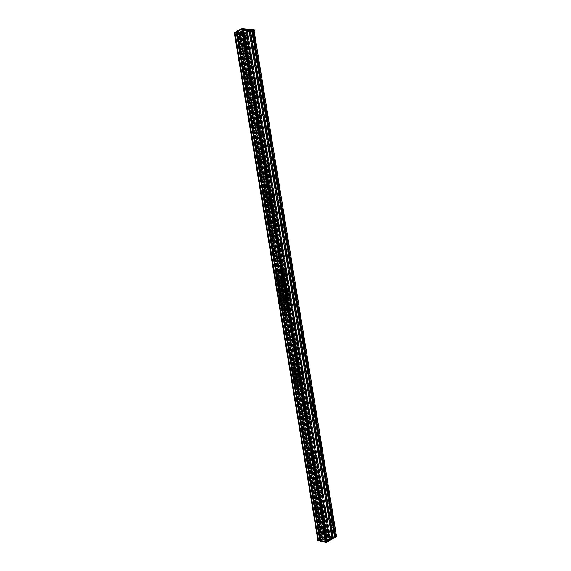 <?xml version="1.0" encoding="UTF-8"?>
<svg xmlns="http://www.w3.org/2000/svg" width="571" height="571" viewBox="0 0 571 571"><rect width="100%" height="100%" fill="white"/><g stroke="black" fill="none" stroke-linecap="round" stroke-linejoin="round"><path stroke-width="0.43" stroke-dasharray="2.85 2.14" d="M286.578 300.068L286.885 299.468L287.284 299.903L286.977 300.496L286.578 300.068L286.885 299.468L287.284 299.903L286.977 300.496L286.578 300.068M286.763 300.046L287.063 299.454L287.463 299.882L287.163 300.482L286.763 300.046M281.367 280.168L281.66 279.583L282.074 280.018L281.781 280.604L281.367 280.168L281.66 279.583L282.074 280.018L281.781 280.604L281.367 280.168M281.546 280.147L281.838 279.562L282.26 279.997L281.967 280.582L281.546 280.147M283.252 279.776L283.544 279.19L283.958 279.626L283.666 280.211L283.252 279.776L283.544 279.19L283.958 279.626L283.666 280.211L283.252 279.776M283.437 279.754L283.73 279.169L284.144 279.604L283.851 280.19L283.437 279.754M284.701 300.51L285.008 299.918L285.407 300.346L285.1 300.946L284.701 300.51L285.008 299.918L285.407 300.346L285.1 300.946L284.701 300.51M284.886 300.496L285.193 299.896L285.593 300.332L285.286 300.924L284.886 300.496M316.777 493.901L317.833 492.052L318.547 492.973L317.49 494.821L316.777 493.901M316.969 493.922L318.018 492.074L318.732 493.001L317.676 494.85L316.969 493.922M248.963 80.325L249.456 79.026L250.962 80.44L250.469 81.739L248.963 80.325M249.142 80.254L249.634 78.955L251.14 80.368L250.648 81.667L249.142 80.254M254.859 81.682L253.645 80.661L253.974 78.206M322.037 494.622L321.052 492.595L321.937 491.224M263.731 136.034L262.246 134.72L262.903 133.321L254.452 81.589L262.924 133.321L254.452 81.589M313.329 442.425L312.437 441.433L313.529 439.663M299.061 353.492L288.833 290.953L287.627 289.811L288.512 288.227M272.781 225.566L273.473 224.075L274.694 225.309L274.001 226.801L272.781 225.566L273.074 224.346L274.415 223.932L273.716 224.032L274.844 224.06L274.03 224.225L274.68 225.309L274.408 226.53L275.222 226.373L273.452 226.658L272.795 225.566M272.959 225.531L273.659 224.046L274.879 225.274L274.18 226.766L272.959 225.531M266.029 184.383L266.664 182.948L267.97 184.233L267.328 185.668L266.029 184.383M266.207 184.34L266.843 182.906L268.149 184.183L267.514 185.618L266.207 184.34M278.134 225.145L277.556 224.681L277.927 224.082M271.396 183.783L270.79 183.305L271.139 182.72M301.481 395.696L302.045 395.532L301.124 395.482L300.503 394.518L301.424 392.805L302.309 393.847L301.367 395.56L300.482 394.525L300.753 393.226L302.116 393.055L301.26 393.098M300.667 394.525L301.609 392.812L302.494 393.847L301.552 395.567L300.667 394.525M293.901 354.355L294.779 352.7L295.742 353.777L294.857 355.44L293.901 354.355M294.086 354.355L294.964 352.692L295.928 353.77L295.043 355.433L294.086 354.355M305.778 394.825L305.328 394.425L305.799 393.754M299.204 354.491L298.726 354.07L299.175 353.42M331.665 537.418L326.983 540.209L322.793 539.374L327.483 536.604L331.665 537.418L248.956 31.198L243.51 30.541L239.606 32.34L245.045 32.982L248.956 31.198M326.983 540.209L243.51 30.541M326.262 540.673L322.715 539.966L322.629 539.474L326.177 540.18L322.544 539.417L327.297 536.569L331.915 537.375M329.139 537.19L329.688 537.311L329.16 537.397L329.631 537.025L329.124 537.09L329.56 536.626L329.067 536.297L329.617 536.947L329.11 537.011L329.624 537.011L329.139 537.19L329.638 537.09L329.139 537.168L246.551 32.104L247.029 32.055L246.551 32.119L247.057 32.097L246.522 32.097L247.057 32.019L246.508 32.112L247.043 32.012L246.536 32.183L254.095 78.227L246.551 32.104L246.979 32.033L246.593 32.14M325.085 539.574L241.804 31.548L325.085 539.574M325.284 539.688L324.842 539.417L325.377 539.873L324.842 539.966L325.284 539.816L324.835 539.816L325.07 538.781L325.299 539.766L324.82 539.752L324.735 538.953L325.284 539.409L324.87 539.552L324.771 538.924L325.299 539.488L324.799 539.588L325.342 539.638L324.799 539.723L325.313 539.588L242.004 31.434L241.504 31.484L242.025 31.412L241.504 31.498L242.047 31.426L241.49 31.512L242.04 31.484L241.519 31.569L242.011 31.455L325.299 539.645L242.004 31.434L241.583 31.548L242.068 31.655L241.576 31.783L242.097 31.826L241.576 31.933L241.961 31.434M249.22 31.155L244.873 33.061L239.342 32.383L242.725 30.791L239.342 32.383L244.873 33.061L249.156 31.219M284.015 280.318L287.377 298.647L287.113 299.24L284.651 299.825L284.215 299.397L281.539 280.832L284.194 280.29L284.629 280.725L287.563 298.633L287.299 299.218L284.801 299.811L281.446 281.396L281.717 280.811L284.194 280.29M269.562 189.315L270.162 189.957L274.972 219.35L274.63 220.092L271.189 220.527L270.59 219.906L265.743 190.343L266.115 189.608L269.748 189.272L270.34 189.915L275.151 219.314L274.808 220.056L271.368 220.492L270.775 219.871L265.922 190.3L266.243 189.572L269.748 189.272M297.284 358.567L297.848 359.088L302.544 387.759L302.202 388.587L298.826 389.8L293.651 360.444L294.001 359.623L297.284 358.567L298.033 359.088L302.73 387.759L302.387 388.594L299.133 389.779L298.562 389.279L293.837 360.444L294.186 359.623L297.47 358.567M322.793 539.374L239.606 32.34M327.483 536.604L245.045 32.982M329.124 537.811L329.938 537.454L329.124 537.811M329.21 537.218L329.653 537.183L329.217 537.19M324.806 540.38L325.62 540.016L324.806 540.38M239.328 31.79L322.544 539.417L327.297 536.569L331.83 537.318L249.063 30.691L244.788 32.54L239.256 31.855L242.639 30.263M322.715 539.966L327.376 537.054L331.915 537.811M242.083 30.984L241.162 31.07L242.083 30.984M241.933 31.241L241.447 31.255L241.933 31.241M247.093 31.591L246.18 31.669L247.093 31.591M246.943 31.833L246.465 31.855L246.943 31.833M269.748 191.756L274.016 217.808L273.495 217.872L269.219 191.799L273.495 217.872L274.016 217.808L269.748 191.756L269.219 191.799L269.748 191.756M267.178 191.984L268.391 191.877L272.667 217.972L271.468 218.122L267.178 191.984L271.468 218.122L272.667 217.972L268.391 191.877L267.178 191.984M269.591 189.85L274.473 219.671L275.101 219.55L275.408 221.412L277.87 220.927L272.36 187.231L269.905 187.823L270.211 189.7L265.351 190.214L270.269 220.206L274.473 219.671M270.633 218.229L266.343 192.056L265.815 192.106L266.343 192.056L270.64 218.229L270.112 218.293L265.815 192.106L270.112 218.293L270.64 218.229M270.269 220.206L270.904 220.078L271.211 221.955L277.87 220.927M271.211 221.955L275.408 221.412M273.673 221.469L268.12 187.581L272.36 187.231M268.12 187.581L265.665 188.18L269.905 187.823M265.665 188.18L265.979 190.064L270.211 189.7M265.979 190.064L265.351 190.214M270.904 220.078L275.101 219.55M284.865 281.232L284.472 281.317L284.865 281.232M284.172 281.317L283.701 281.417L284.172 281.317M282.509 281.731L282.11 281.817L282.509 281.731M281.817 281.81L281.346 281.91L281.817 281.81M285.293 298.69L284.893 298.783L285.293 298.69M284.594 298.754L284.122 298.869L284.594 298.754L284.394 299.197L284.094 298.876L284.322 298.426L284.622 298.747M287.634 298.141L287.242 298.233L287.634 298.141M286.935 298.205L286.471 298.312L286.935 298.205M280.589 282.038C281.253 278.462 282.452 278.213 284.187 281.275L286.949 298.148C286.307 301.738 285.115 302.016 283.373 298.99L280.561 282.067L283.344 299.033C283.673 300.546 284.387 301.381 285.486 301.524C286.92 301.295 287.57 300.146 287.42 298.069L284.658 281.196C284.23 279.405 283.366 278.569 282.074 278.698C280.889 279.169 280.39 280.29 280.561 282.067L280.689 282.053C280.518 280.261 281.032 279.133 282.217 278.662C283.516 278.534 284.387 279.376 284.815 281.175L287.577 298.055C287.727 300.139 287.077 301.302 285.628 301.531C284.529 301.388 283.808 300.546 283.473 299.018L280.689 282.053C280.525 280.14 281.096 278.998 282.395 278.627C283.623 278.634 284.429 279.49 284.815 281.175L287.577 298.055C287.741 300.011 287.156 301.167 285.814 301.524C284.629 301.495 283.851 300.66 283.473 299.018L280.875 282.031C280.711 280.118 281.282 278.976 282.574 278.605C283.801 278.612 284.615 279.462 285 281.153L287.763 298.033C287.927 299.996 287.334 301.153 285.992 301.509C284.808 301.474 284.03 300.639 283.659 298.997L280.875 282.031M281.246 281.903L284.03 298.84C285.136 300.767 285.893 300.589 286.307 298.305L283.537 281.417C282.431 279.462 281.667 279.626 281.246 281.903L282.352 280.968L282.923 281.553L285.7 298.455L285.272 299.247L284.758 298.676L281.981 281.746L282.352 280.968L282.923 281.553L285.7 298.455L285.272 299.247L284.758 298.676L281.981 281.746L282.531 280.939L283.116 281.524L285.893 298.433L285.45 299.247L284.936 298.662L282.16 281.731L282.531 280.939L283.116 281.524L285.893 298.433L285.45 299.247L284.936 298.662L281.981 281.746M284.708 298.726L281.931 281.788L282.574 280.418L283.587 281.439L286.356 298.34L285.607 299.739L284.708 298.726L281.931 281.788L282.574 280.418L283.587 281.439L286.356 298.34L285.607 299.739L284.586 298.74L281.81 281.803L282.452 280.44L283.459 281.453L286.228 298.355L285.486 299.746L284.586 298.74L281.81 281.803L282.452 280.44L283.459 281.453L286.228 298.355L285.486 299.746L284.708 298.726M284.686 279.54L283.801 279.383L283.887 279.911L284.686 279.54M283.951 279.476L284.644 279.383L283.666 279.419L283.751 279.933L284.586 279.833L283.951 279.476L284.644 279.383M284.337 279.64L284.601 279.126L284.958 279.512L284.708 280.026L284.337 279.64M283.08 279.79L283.373 279.226L283.494 280.211L283.359 279.212L283.78 279.647L283.487 280.233L283.073 279.797M284.394 279.626L284.594 279.205L284.9 279.519L284.686 279.947L284.394 279.626M283.202 279.769L283.651 279.676L283.202 279.769M284.251 279.74L284.615 279.719M285.507 300.432L284.772 300.767L284.686 300.239L285.507 300.432M285.043 300.624L285.693 300.61L284.922 300.724L284.836 300.21L285.607 300.139L284.993 300.467L285.628 300.567M286.406 300.26L286.15 300.781L285.785 300.403L286.064 299.875L286.406 300.26M285.214 300.367L284.929 300.938L284.529 300.524L284.836 299.953L285.214 300.367M286.349 300.267L286.128 300.703L285.843 300.389L286.057 299.961L286.349 300.267M285.093 300.396L284.651 300.503L285.093 300.396M284.843 300.353L285.5 300.267M281.56 280.304L282.181 279.79L281.346 279.897L281.439 280.425L282.274 280.318L281.653 280.125L282.274 279.776L281.496 279.869L281.582 280.39L282.288 280.211M282.445 280.033L282.823 280.418L283.073 279.904L282.709 279.519L282.445 280.033M281.196 280.19L281.61 280.611L281.881 280.047L281.489 279.619L281.196 280.19L281.474 279.604L281.896 280.04L281.603 280.632L281.182 280.19M282.502 280.026L282.795 280.34L283.016 279.918L282.709 279.597L282.502 280.026M281.31 280.161L281.76 280.068L281.31 280.161M281.653 279.954L282.16 279.904M287.962 299.682L287.998 300.11L287.213 300.182L287.127 299.654L287.912 299.589L287.27 299.761L287.962 300.075L287.07 300.21L286.985 299.696L287.941 300.018M288.276 299.811L287.934 299.432L287.663 299.961L288.02 300.332L288.276 299.811M287.085 299.918L286.706 299.504L286.406 300.082L286.799 300.496L287.085 299.918M287.327 300.082L287.52 299.718M288.227 299.825L287.927 299.518L287.72 299.946L287.998 300.253L288.227 299.825M286.97 299.946L286.528 300.053L286.97 299.946M286.399 300.082L286.699 299.49L287.099 299.918L286.792 300.51L286.399 300.082M284.522 300.532L284.822 299.932L285.222 300.36L284.922 300.96L284.522 300.532M281.496 281.896L281.717 281.46L282.031 281.788L281.81 282.224L281.496 281.896M281.31 281.917L281.532 281.482L281.846 281.81L281.624 282.245L281.31 281.917M283.858 281.396L284.072 280.961L284.387 281.289L284.165 281.724L283.858 281.396M283.673 281.417L283.894 280.982L284.201 281.31L283.98 281.746L283.673 281.417M286.628 298.305L286.849 297.855L287.149 298.176L286.928 298.626L286.628 298.305M286.442 298.319L286.663 297.876L286.97 298.198L286.742 298.64L286.442 298.319M284.279 298.854L284.508 298.405L284.808 298.733L284.579 299.175L284.279 298.854M286.235 298.369L285.628 299.561L284.829 298.697L282.053 281.76L282.638 280.589L283.466 281.46L286.421 298.348L283.651 281.439L282.823 280.568L282.238 281.739L285.015 298.683L285.814 299.539L286.421 298.348M301.295 392.684C302.623 393.605 302.644 394.604 301.352 395.682C300.018 394.754 300.003 393.762 301.295 392.684M301.959 395.503L301.088 395.26L300.789 393.448L301.688 393.369M302.459 395.346L301.802 395.689M302.295 393.084C301.459 393.997 301.517 394.761 302.452 395.375L302.659 395.339C303.486 394.418 303.437 393.655 302.494 393.048L302.295 393.084M301.145 392.67L301.424 392.62C302.687 393.44 302.758 394.468 301.645 395.703L301.36 395.746C300.103 394.925 300.032 393.897 301.145 392.67C300.018 393.897 300.089 394.925 301.352 395.746L301.631 395.703C302.751 394.461 302.673 393.44 301.409 392.62L301.138 392.67M301.795 392.684L302.502 392.905L301.666 392.891L302.287 393.847L302.038 395.139L302.866 395.161L302.059 395.025L301.816 395.496L302.487 395.296M301.274 393.041L301.938 392.927L301.224 392.877M302.038 395.139L301.666 392.891M301.795 395.624L301.409 395.624M302.002 394.918L302.766 395.039M302.502 392.905L301.702 393.105M249.877 78.934C251.326 80.404 251.333 81.382 249.912 81.881C248.464 80.411 248.456 79.433 249.877 78.934M249.805 79.155L251.069 78.919L250.269 79.233L250.947 80.44L250.655 81.589L251.454 81.275L249.655 81.532L248.985 80.325L249.27 79.176L250.177 79.019L249.498 79.283L249.655 78.869M250.455 81.225L249.62 81.303L249.313 79.405L250.177 79.019M250.805 78.798L250.569 78.834C249.884 79.747 250.091 80.518 251.19 81.153L251.426 81.125C252.111 80.211 251.904 79.44 250.805 78.798M249.705 78.791C251.183 79.654 251.461 80.697 250.541 81.924L250.226 81.967C248.749 81.111 248.464 80.068 249.384 78.841L249.377 78.848C248.478 79.876 248.678 80.904 249.97 81.924L250.526 81.924C251.426 80.904 251.233 79.876 249.934 78.848L249.691 78.798M250.041 78.827L250.976 78.855L250.105 78.727L250.291 79.084M250.027 78.755L250.455 78.855M250.369 81.824L250.012 81.696M250.098 81.667L250.548 81.289L250.905 81.432L250.448 81.796M250.655 81.589L250.269 79.233M250.355 81.76L249.941 81.646M249.934 81.567L250.298 81.781M250.284 81.71L249.877 81.589M250.619 81.36L251.347 81.118M251.069 78.919L250.312 79.462M249.977 79.169L250.334 79.333M317.562 491.924C318.854 492.673 318.875 493.679 317.619 494.929C316.327 494.172 316.305 493.173 317.562 491.924M317.533 492.388L318.768 492.216L317.926 492.095L318.532 492.98L318.29 494.315L319.132 494.436L318.318 494.222L318.076 494.729L318.789 494.8L317.405 494.779L316.798 493.886L317.041 492.559L317.976 492.787L317.262 492.68L317.726 492.209M318.247 494.9L317.369 494.557L317.076 492.773L317.976 492.787M318.575 492.48C317.804 493.394 317.811 494.151 318.611 494.764L318.939 494.7C319.71 493.794 319.696 493.03 318.896 492.423L318.575 492.48M317.419 491.938L317.854 491.859C318.932 492.68 318.946 493.701 317.911 494.929L317.469 495.014C316.391 494.186 316.377 493.158 317.419 491.938C316.363 493.158 316.384 494.186 317.455 495.014L317.897 494.929C318.932 493.701 318.918 492.68 317.847 491.859L317.405 491.938M317.747 491.981L318.682 492.195L317.647 492.095M317.84 492.159L317.947 492.58L317.562 492.423M318.29 494.315L317.647 492.359M317.847 495.021L318.532 494.914L317.576 494.607M318.718 494.586L318.454 494.914L318.354 494.465M318.44 494.85L318.076 494.729M318.825 494.672L318.154 494.971M318.061 494.893L317.683 494.929M317.49 494.821L317.997 494.886M317.99 494.814L317.619 494.85M318.254 494.093L319.032 494.329M318.768 492.216L317.961 492.309M294.729 352.578C296.071 353.563 296.085 354.562 294.772 355.562C293.43 354.577 293.415 353.577 294.729 352.578M295.6 355.447L294.508 355.126L294.208 353.299L295.542 352.892L294.8 352.692L295.835 352.735L295.1 352.792L295.728 353.784L295.471 355.055L296.292 355.034L294.722 355.169L295.243 355.383M295.707 352.907C294.857 353.827 294.929 354.591 295.928 355.198L296.078 355.176C296.934 354.248 296.856 353.485 295.864 352.878L295.707 352.907M294.572 352.543L294.779 352.507C296.121 353.321 296.221 354.348 295.071 355.59L294.864 355.626C293.523 354.805 293.423 353.777 294.572 352.543C293.415 353.763 293.508 354.798 294.836 355.626L295.057 355.59C296.199 354.37 296.113 353.342 294.786 352.507L294.557 352.543M294.893 352.557L295.835 352.735L294.8 352.692M294.971 352.6L295.1 353.185M295.036 353.278L294.679 352.799M295 353.056L294.172 353.078L293.915 354.355L294.508 355.126M295.885 355.233L295.528 355.169M294.986 355.555L295.749 355.169M295.371 355.326L294.543 355.348M295.471 355.055L295.1 352.792M295.214 355.497L294.829 355.49M295.143 355.433L294.764 355.412M295.435 354.834L296.192 354.912M295.921 352.771L295.136 353.014M273.58 224.075L273.666 223.982C275.036 225.181 275.051 226.166 273.687 226.937C272.296 225.723 272.281 224.731 273.652 223.968L273.595 224.282M274.266 226.501L273.416 226.43L273.109 224.574L273.987 224.332M274.608 224.082L274.572 224.089C273.695 225.024 273.83 225.788 274.986 226.394L275.015 226.387C275.893 225.452 275.757 224.689 274.608 224.082M273.488 223.882C275.036 224.696 275.222 225.731 274.037 226.987L273.994 226.994C272.446 226.187 272.26 225.152 273.438 223.889L273.488 223.882M273.809 223.875L274.751 224.018L273.659 224.046M274.144 223.939L273.716 224.032M273.887 226.837L274.351 226.551L274.223 226.894M274.408 226.53L274.03 224.225M274.13 226.844L273.73 226.787M274.059 226.787L273.666 226.723M274.373 226.302L275.115 226.23M274.844 224.06L274.066 224.446M266.907 182.841C268.313 184.126 268.327 185.111 266.95 185.811C265.536 184.519 265.529 183.534 266.907 182.841M267.057 185.689L267.599 185.361L266.664 185.282L266.357 183.412L267.699 182.948L266.971 182.891L268.099 182.906L267.292 183.105L267.949 184.233L267.671 185.432L268.484 185.232L267.728 185.504M267.478 185.083L267.949 185.461L266.878 185.318L267.571 185.147M267.856 182.884L267.763 182.898C266.942 183.826 267.1 184.597 268.234 185.211L268.327 185.197C269.148 184.269 268.991 183.498 267.856 182.884M266.743 182.741C268.277 183.569 268.484 184.604 267.378 185.853L267.257 185.875C265.722 185.054 265.508 184.012 266.614 182.763L266.607 182.763C265.529 183.812 265.665 184.84 267.007 185.86L267.364 185.853C268.441 184.818 268.306 183.783 266.964 182.763L266.728 182.749M267.128 182.684L268.013 182.856L266.971 182.891M267.778 185.639L268.313 185.397C269.298 184.083 269.112 183.191 267.77 182.713L268.941 183.99L268.313 185.397L267.035 184.14L267.235 183.127M267.171 183.212L266.821 182.813M267.128 182.984L266.322 183.184L266.043 184.383L266.664 185.282M267.706 182.756L267.314 182.984M267.371 182.97L266.85 183.127M267.135 182.749L266.728 182.991M267.514 185.311L266.707 185.504M267.685 185.254L268.327 185.197M267.671 185.432L267.292 183.105M267.392 185.703L266.985 185.632M267.321 185.646L266.921 185.568M267.949 185.461L267.485 185.753M267.635 185.204L268.377 185.083M268.099 182.906L267.328 183.334M329.124 536.383L329.538 536.926L329.103 536.947L329.517 536.811L329.124 536.383M329.082 536.376L329.517 536.604L329.053 536.397M329.531 536.455L329.039 536.547L329.538 536.469M329.082 536.554L329.453 536.469L329.074 536.519M329.16 536.826L329.574 536.704L329.16 536.826M329.117 536.797L329.588 536.79L329.11 536.754M329.146 536.954L328.725 536.94L246.058 32.04L328.96 536.954L328.232 537.197L332.372 537.682L333.157 537.468L332.657 537.547L333.143 537.39L332.643 537.468L332.979 536.761L332.586 537.133L332.964 536.833L332.736 537.532L333.164 537.532L332.736 537.668L333.178 537.611L332.643 537.682L333.25 537.846L332.786 538.003L333.15 537.782L332.629 537.39L333.129 537.297L332.7 537.29L333.428 537.475L335.798 536.026L334.413 536.033L252.011 30.991L252.939 30.805L255.68 47.629M329.438 537.318L329.353 537.711L329.403 537.318M329.11 537.475L329.917 537.468L329.11 537.475M329.117 537.539L329.924 537.532L329.117 537.539M329.417 537.24L322.351 494.236M329.617 537.668L322.244 492.83M325.106 538.81L324.692 538.953L325.106 538.81M325.135 538.974L324.721 539.11L325.135 538.974M325.149 539.053L324.735 539.188L325.149 539.053M324.778 539.195L325.156 539.117L324.771 539.152M324.792 539.274L325.263 539.267L324.785 539.238M324.842 539.595L325.213 539.509L324.835 539.559M324.906 539.788L325.327 539.666L324.906 539.788M325.292 539.888L324.849 539.895L325.292 539.888M324.792 540.038L325.598 540.03L324.792 540.038M324.799 540.102L325.613 540.095L324.799 540.102M241.847 31.334L325.384 540.187M325.12 539.88L241.826 31.319L325.163 539.845M247.107 32.947L246.736 32.997L247.107 32.947M246.793 32.997L247.179 32.868L246.793 32.997M247.079 32.775L246.701 32.783L247.079 32.775M247.065 32.69L246.608 32.476L247.065 32.69M246.651 32.633L247.1 32.483L246.679 32.654M247.029 32.433L246.572 32.29L247.057 32.383M247.015 32.347L246.551 32.269L247.022 32.29M247 32.262L246.551 32.254L247 32.262M246.958 32.005L246.529 31.876L246.986 31.955M246.943 31.919L246.565 31.926L246.95 31.862M246.886 31.798L246.494 31.926L246.886 31.798M246.472 31.762L247.186 31.533L246.472 31.762M246.458 31.698L247.172 31.462L246.458 31.698M242.097 32.354L241.661 32.297L242.097 32.354M241.776 32.404L242.154 32.176L241.776 32.404M242.083 32.269L241.704 32.276L242.083 32.269M242.068 32.183L241.626 31.969L242.14 32.09M242.054 32.097L241.676 32.104L242.061 32.04M242.04 32.012L241.59 31.997L242.04 32.012M242.011 31.84L241.633 31.848L242.011 31.84M241.997 31.755L241.619 31.755L241.997 31.755M241.983 31.669L241.604 31.669L241.99 31.612M241.968 31.583L241.59 31.583L241.968 31.583M241.94 31.405L241.562 31.412L241.94 31.405M241.526 31.348L241.983 31.277L241.554 31.376M241.868 30.855L241.833 31.277L241.754 30.855M241.868 31.198L241.476 31.326L241.868 31.198M241.454 31.162L242.175 30.934L241.454 31.162M241.447 31.098L242.161 30.863L241.447 31.098M297.434 360.801L301.595 386.21L301.103 386.389L296.934 360.965L301.103 386.389L301.595 386.21L297.434 360.801L296.934 360.965L297.434 360.801M294.993 361.593L296.142 361.222L300.317 386.674L299.175 387.088L294.993 361.593L299.175 387.088L300.317 386.674L296.142 361.222L294.993 361.593M297.277 358.909L302.038 387.995L302.68 388.009L302.98 389.829L305.499 389.879L300.125 357.011L297.619 357.068L297.912 358.895L293.244 360.208L298.041 389.458L302.038 387.995M293.694 362.014L294.193 361.85L298.383 387.374L297.884 387.552L293.694 362.014L297.884 387.552L298.383 387.374L294.193 361.85L293.694 362.014M298.041 389.458L298.69 389.465L298.99 391.299L301.509 391.349L305.499 389.879M298.99 391.299L302.98 389.829M301.509 391.349L296.092 358.303L300.125 357.011M296.092 358.303L293.587 358.36L297.619 357.068M293.587 358.36L293.887 360.194L297.912 358.895M293.887 360.194L293.244 360.208M298.69 389.465L302.68 388.009M321.18 539.809L320.338 540.016L321.18 539.809M237.193 32.433L277.335 276.799L236.915 32.447L277.063 276.735L236.915 32.447L237.764 32.369L237.179 32.461L237.736 32.426L237.3 32.576L320.517 539.359L320.981 539.352L320.481 539.438L320.966 539.26L320.445 538.967L320.931 539.017L320.374 538.788L320.873 538.703L320.402 538.96L320.902 538.86L321.08 539.731L319.674 539.195L318.49 539.916L320.388 539.952M333.343 537.925L332.508 538.132L333.343 537.925M336.776 536.412L326.99 537.432L326.298 536.99L327.247 536.033L326.476 535.998L317.926 540.58M254.223 29.892L253.246 30.334L253.331 30.863L254.052 30.527L336.233 535.998L254.052 30.527L253.331 30.863L335.655 535.719L336.433 535.876L326.912 536.947L326.219 536.504L327.169 535.555L326.398 535.512L317.84 540.087M319.789 540.573L319.917 541.023M236.187 31.783L319.853 540.666M236.979 31.84L237.914 31.848L236.979 31.84M237.208 32.119L237.722 32.09L237.208 32.119M249.591 29.692L250.519 29.699L249.591 29.692M249.82 29.97L250.326 29.949L249.82 29.97M249.862 30.242L250.369 30.22L249.862 30.242M252.311 31.034L334.499 535.998L252.039 31.02L253.331 30.863L244.317 32.49L243.753 33.011L244.966 33.425L244.217 33.675L234.31 32.79M253.246 30.334L244.231 31.969L243.667 32.49L244.88 32.904L244.131 33.154L234.338 32.319M326.933 488.012L331.901 519.953L331.301 520.288L331.308 521.366L334.385 536.162L333.264 536.176L250.826 31.191L246.115 32.005L252.246 31.02L334.627 535.948L252.268 30.97L334.656 535.969M326.983 487.591L326.591 487.384L326.698 488.219M316.227 421.712L315.677 422.055L316.206 422.19M305.364 355.191L304.821 355.547L305.371 355.697M300.446 322.115L311.216 388.159L310.417 388.266L305.135 355.897L305.621 355.883L310.902 388.273M294.379 288.012L293.865 288.369L294.436 288.533M294.258 288.74L294.665 288.698L299.996 321.409L294.657 288.69M283.394 220.691L288.476 253.945L289.511 253.774M283.587 220.841L288.626 253.924M283.295 220.17L282.795 220.52L283.088 220.92M272.239 152.164L271.91 152.414L277.356 185.775L266.272 117.854L277.356 185.775M272.41 152.3L277.849 185.661L272.41 152.279M267.121 117.862L266.3 118.019L271.91 152.414M260.961 82.923L260.619 83.209L266.122 116.912L254.909 48.214L266.122 116.912M261.118 83.066L266.614 116.769L261.111 83.038M255.822 48.299L254.951 48.471L260.619 83.209M332.765 519.838L331.901 519.953L326.726 488.219M322.051 454.323L320.602 454.716L320.931 455.701M300.253 321.337L298.883 321.609L299.325 322.615M289.097 253.852L289.518 253.774M278.569 290.86L278.284 291.495L277.877 291.024L278.156 290.389L278.569 290.86M278.341 290.889L278.056 291.524L277.649 291.053L277.927 290.418L278.341 290.889M285.835 309.239L285.186 309.71L285.414 308.783L285.835 309.239M285.514 309.268L285.136 309.917L284.686 309.468L285.05 308.818L285.514 309.268M276.35 277.356L276.071 277.977L275.657 277.499L275.929 276.878L276.35 277.356M276.121 277.385L275.843 278.006L275.429 277.527L275.7 276.906L276.121 277.385M279.505 270.633L278.848 271.068L279.048 270.162L279.505 270.633M279.183 270.675L278.834 271.311L278.341 270.84L278.691 270.211L279.183 270.675M280.789 304.343L280.489 304.985L280.097 304.521L280.382 303.879L280.789 304.343M280.561 304.364L280.261 305.007L279.869 304.543L280.154 303.9L280.561 304.364M277.299 276.699L276.985 277.335L277.477 277.799L279.519 290.246L279.212 290.882L279.704 291.338L281.739 303.758L281.432 304.4L281.924 304.857L320.245 539.688L320.952 539.745L320.459 539.281L320.952 539.181L320.452 539.26L320.959 539.195L320.509 539.324M281.681 304.857L320.245 539.681L281.681 304.857M281.703 304.85L320.509 539.595M281.774 303.836L279.697 291.203L281.774 303.836L282.252 304.215L281.917 304.707M281.796 304.372L282.224 304.835L282.559 304.186L282.124 303.722L281.796 304.372M279.269 290.268L277.477 277.67L279.554 290.332L280.04 290.703L279.697 291.203M279.576 290.846L280.018 291.31L280.34 290.675L279.897 290.204L279.576 290.846M277.335 276.799L277.813 277.171L277.477 277.67M277.349 277.292L277.799 277.763L278.12 277.135L277.663 276.657L277.349 277.292M286.271 309.332L286.742 309.789L287.077 309.139L286.649 308.683L286.271 309.332M287.441 309.111L287.113 309.753L286.685 309.296L287.02 308.654L287.484 309.346L287.327 308.932L287.163 309.646L286.813 309.275L287.085 308.747L287.413 309.118M279.926 270.625L280.432 271.097L280.739 270.468L280.282 269.997L279.926 270.625M281.103 270.426L280.789 271.047L280.34 270.575L280.647 269.947L281.103 270.426M328.703 536.976L246.344 31.897L245.551 31.94L249.513 30.391L332.372 537.682M333.428 537.475L250.619 30.242L249.855 30.406L250.355 30.363L249.855 30.534L250.376 30.47L249.884 30.706L250.405 30.641L249.898 30.791L250.412 30.727L249.92 30.834L250.369 31.162L249.798 30.192L250.291 30.07L249.513 30.391M234.702 32.354L234.788 32.882L237.629 33.318L244.966 33.425L243.496 33.525L325.798 535.955L324.456 536.683L328.653 536.883M277.849 282.252L278.341 281.196L279.148 281.981L281.91 298.797L281.403 299.875L280.618 299.097L277.849 282.252L278.719 281.146L279.476 281.946L282.238 298.761L281.681 299.846L280.946 299.068L278.177 282.217M234.381 32.319L318.161 539.909L325.798 535.955M245.68 31.562L245.766 32.083L241.961 33.389L243.496 33.525M237.158 32.319L235.109 32.783L237.286 32.597L320.374 539.424M327.069 487.413L321.866 455.508L327.083 487.448M316.327 421.541L311.074 389.322L316.334 421.569M305.478 355.012L300.168 322.472L305.478 355.012M294.515 287.82L289.154 254.959L294.515 287.82M278.034 186.753L283.444 219.956L278.027 186.76M272.26 151.408L266.793 117.876L272.267 151.401L271.775 151.551M255.444 48.271L260.968 82.167L255.444 48.292M277.021 185.803L276.899 186.924L278.27 186.731M326.705 487.341L321.509 455.458L326.705 487.341M277.684 186.845L283.095 220.035M277.649 186.853L283.066 220.028L283.444 219.956M335.141 536.847L332.558 521.052L335.127 536.819M332.386 520.01L327.212 488.262L332.393 520.038M321.694 454.459L316.47 422.397L321.701 454.48M310.902 388.251L305.613 355.876M332.194 520.966L334.734 536.74M310.538 388.237L305.264 355.876L310.538 388.237M305.114 355.897L310.417 388.266L309.796 388.494L309.875 389.572L320.873 455.073L310.167 389.479M237.115 32.576L237.743 32.447L237.25 32.554L237.757 32.533L237.236 32.611L237.75 32.511L237.379 33.089L237.8 32.79L237.315 33.111L237.85 33.246L237.372 33.325L237.208 32.44L237.729 32.361L237.343 32.49L320.616 539.474M279.554 290.332L280.197 291.203L279.883 290.211L278.926 290.318L279.048 291.41L278.926 290.318M279.447 291.36L281.532 303.779M276.692 276.785L276.835 277.877L276.692 276.785L277.649 276.664L277.756 277.763L277.684 276.664L277.085 276.735L236.958 32.454M320.245 539.688L281.924 304.857M279.704 291.338L281.739 303.758M277.477 277.799L279.519 290.246M242.083 33.047L239.734 33.268L242.083 33.047L324.692 537.061L322.487 537.639L323.95 537.725L324.692 537.061M236.244 32.997L319.432 539.238M320.538 539.524L320.916 539.438L320.531 539.481L237.343 32.49M318.24 540.402L317.883 540.066L317.968 540.559M317.883 540.066L234.424 32.847M320.167 540.53L236.594 31.862L238.478 31.455L237.879 31.241L242.425 29.135L326.419 541.815L321.544 540.837L322.015 540.352L320.167 540.53L321.908 539.217L321.23 539.331L237.993 32.419L238.707 32.304L236.615 31.876L320.181 540.501M236.801 32.069L320.281 540.202L236.801 32.069M237.993 32.419L236.701 33.018L319.853 539.06L321.23 539.331M319.853 539.06L321.987 537.782L323.422 538.303L325.563 537.24L326.905 537.382L326.562 537.811L327.319 537.432L331.944 537.946M319.846 539.038L236.715 33.025L239.192 33.311L240.527 32.711L323.407 538.046M240.527 32.711L244.181 32.183L326.905 537.382M248.513 30.52L243.724 31.976L244.181 32.183M252.496 30.199L255.258 47.172L252.496 30.227M253.824 30.491L336.233 535.998M335.734 536.212L335.655 535.719L335.612 536.212M334.67 535.869L335.534 535.726L253.124 30.37M250.619 30.242L252.939 30.805M315.934 421.519L310.681 389.315L315.963 421.491L316.491 421.519M252.161 30.427L254.937 47.364M254.295 47.3L254.295 48.399L254.951 48.471M265.701 116.905L265.651 118.011L266.3 118.019M283.116 220.92L277.52 186.796L288.476 253.959L287.855 254.059L288.027 255.144L288.441 255.073M333.086 537.554L250.262 30.284L333.129 537.568M333.143 537.646L250.334 30.213L249.812 30.277L250.319 30.127L249.884 30.299L250.276 30.277L333.1 537.561M328.446 537.418L246.058 32.04M268.698 205.125L268.084 204.661L267.785 205.617L268.399 206.081L268.698 205.125M268.841 205.089L268.227 204.632L267.935 205.589L268.641 206.024L268.134 204.654L268.541 206.06L268.841 205.089M268.349 204.611L268.763 206.017L268.349 204.611M269.055 206.502C269.798 205.296 269.555 204.475 268.32 204.018L268.156 204.083C267.406 205.282 267.649 206.11 268.877 206.566L269.055 206.502M268.841 206.545C269.583 205.346 269.341 204.518 268.106 204.068L267.935 204.132C267.192 205.332 267.435 206.16 268.663 206.609L268.841 206.545M267.307 205.931L268.755 207.037L269.469 204.746L268.013 203.647L267.307 205.931M267.157 205.967L268.613 207.066L269.326 204.782L267.87 203.676L267.157 205.967M269.683 203.504L269.598 203.519C268.498 204.725 268.691 205.717 270.176 206.502L270.247 206.488C271.353 205.289 271.168 204.29 269.683 203.504M269.262 203.597L269.177 203.611C268.077 204.818 268.27 205.81 269.755 206.595L269.826 206.581C270.932 205.382 270.74 204.382 269.262 203.597M269.077 204.439L269.312 205.888L269.077 204.439M268.484 204.568L268.763 206.017L268.484 204.568M265.094 189.779L269.569 189.394L263.845 190.157L268.884 220.856L270.09 220.62L265.044 189.865L270.211 220.599L274.651 220.035L273.445 220.278L268.441 189.758L269.648 189.472L274.651 220.035L269.648 189.465L265.094 189.779M273.395 220.37L268.884 220.863L263.845 190.164L268.32 189.779L273.395 220.37M267.77 205.738L266.957 205.389L267.77 205.738M266.957 205.332L267.521 204.903L267.927 205.76L267.364 206.195L266.957 205.332M267.435 206.074L267.563 204.996L267.435 206.074M268.042 205.738L267.406 204.846L267.071 205.31L267.492 206.167L268.042 205.738L267.428 204.839L267.085 205.303L267.478 206.174L268.063 205.731M267.571 206.045L267.699 204.968L267.571 206.045M268.177 205.71L267.542 204.818L267.207 205.282L267.613 206.145L268.177 205.71L267.563 204.811L267.221 205.275L267.628 206.138L268.199 205.703M267.699 206.017L267.835 204.939L267.699 206.017M268.313 205.674L267.678 204.789L267.342 205.246L267.749 206.117L268.313 205.674M267.927 204.811L267.356 205.246L267.992 206.138L268.334 205.674L267.927 204.811M267.835 205.988L267.97 204.91L267.835 205.988M268.449 205.646L267.813 204.753L267.478 205.217L267.899 206.081L268.449 205.646M267.885 206.081L268.47 205.646L267.835 204.753L267.492 205.217L267.885 206.081M267.97 205.953L268.106 204.875L267.97 205.953M268.584 205.617L267.949 204.725L267.613 205.189L268.02 206.052L268.584 205.617M268.199 204.746L267.628 205.182L268.263 206.074L268.606 205.61L268.199 204.746M268.106 205.924L268.242 204.846L268.106 205.924M268.72 205.589L268.084 204.696L267.749 205.16L268.17 206.024L268.72 205.589L268.106 204.689L267.763 205.153L268.156 206.024L268.741 205.581M268.242 205.895L268.377 204.818L268.242 205.895M268.855 205.56L268.22 204.668L267.885 205.132L268.291 205.995L268.855 205.56L268.242 204.661L267.899 205.125L268.306 205.988L268.877 205.553M268.377 205.867L268.513 204.789L268.377 205.867M268.991 205.531L268.356 204.639L268.02 205.103L268.427 205.967L268.991 205.531M268.606 204.661L268.035 205.096L268.67 205.988L269.012 205.524L268.606 204.661M268.513 205.838L268.648 204.761L268.513 205.838M269.127 205.496L268.491 204.604L268.156 205.068L268.577 205.931L269.127 205.496M268.563 205.938L269.148 205.496L268.513 204.604L268.17 205.068L268.563 205.938M268.648 205.81L268.784 204.732L268.648 205.81M269.262 205.467L268.627 204.575L268.291 205.039L268.698 205.91L269.262 205.467M269.683 205.489L269.098 204.982L270.04 205.41L269.433 205.139L269.826 204.568L270.04 205.41M270.533 205.481L269.319 203.783L268.763 205.467L269.883 206.367L270.533 205.481M270.697 205.446L269.483 203.747L268.834 204.625L270.047 206.331L270.697 205.446M269.348 205.589L269.712 205.51M269.069 205.217L269.433 205.139M269.127 204.746L269.491 204.668M269.462 204.646L269.826 204.568M269.74 205.018L270.104 204.939M295.421 374.248L294.657 374.019L295.421 374.248M294.65 374.048L295.193 373.491L295.578 374.269L295.043 374.833L294.65 374.048M295.114 374.719L295.236 373.598L295.114 374.719M295.699 374.269L295.228 373.477L294.764 374.048L295.178 374.833L295.699 374.269L295.25 373.477L294.786 374.048L295.157 374.833L295.714 374.269M295.25 374.719L295.371 373.598L295.25 374.719M295.835 374.269L295.371 373.477L294.907 374.048L295.314 374.833L295.835 374.269L295.385 373.477L294.921 374.048L295.293 374.833L295.857 374.269M295.385 374.719L295.514 373.598L295.385 374.719M295.971 374.269L295.585 373.484L295.043 374.048L295.435 374.833L295.971 374.269M295.607 373.484L295.064 374.048L295.528 374.84L295.992 374.269L295.607 373.484M295.528 374.719L295.65 373.598L295.528 374.719M296.113 374.269L295.721 373.484L295.178 374.048L295.571 374.833L296.113 374.269M295.742 373.484L295.2 374.048L295.671 374.84L296.135 374.269L295.742 373.484M295.664 374.719L295.785 373.598L295.664 374.719M296.249 374.269L295.864 373.484L295.321 374.048L295.714 374.833L296.249 374.269M295.878 373.484L295.343 374.048L295.807 374.84L296.27 374.269L295.878 373.484M295.807 374.719L295.928 373.598L295.807 374.719M296.392 374.269L295.999 373.484L295.457 374.048L295.849 374.833L296.392 374.269M296.021 373.484L295.478 374.048L295.949 374.84L296.413 374.269L296.021 373.484M295.942 374.719L296.064 373.598L295.942 374.719M296.527 374.269L296.135 373.484L295.6 374.048L295.992 374.833L296.527 374.269M296.156 373.484L295.621 374.048L296.085 374.84L296.549 374.269L296.156 373.484M296.078 374.719L296.206 373.598L296.078 374.719M296.67 374.269L296.199 373.47L295.735 374.048L296.149 374.833L296.67 374.269L296.221 373.47L295.757 374.048L296.128 374.833L296.684 374.269M296.221 374.719L296.342 373.598L296.221 374.719M296.806 374.269L296.335 373.47L295.878 374.048L296.285 374.833L296.806 374.269L296.356 373.47L295.892 374.048L296.263 374.833L296.827 374.269M296.356 374.719L296.485 373.598L296.356 374.719M296.949 374.269L296.556 373.484L296.014 374.048L296.406 374.833L296.949 374.269M297.384 374.469L296.834 374.091L297.755 374.469L297.177 374.333L297.548 373.67L297.755 374.469M298.212 374.369L297.32 372.849L296.456 373.812L297.327 375.461L298.212 374.369M298.376 374.369L297.484 372.849L296.606 373.948L297.498 375.461L298.376 374.369M297.07 374.647L297.441 374.647M296.806 374.333L297.177 374.333M296.856 373.841L297.227 373.841M297.177 373.67L297.548 373.67M297.441 373.984L297.812 373.984M251.832 31.048L334.228 536.026L251.825 31.048L250.826 31.219M252.039 31.02L251.575 30.863L334.192 536.019M334.428 535.983L334.064 536.347M328.725 536.94L334.62 535.912M334.349 536.041L251.954 30.998L334.363 536.048M251.939 30.905L334.385 536.162M333.264 536.176L250.619 31.255M333.064 536.212L330.288 536.683L247.735 31.712M330.288 536.683L247.529 31.748M330.088 536.711L329.124 536.89L246.544 31.869M246.408 31.89L329.017 536.94L246.386 31.919M284.751 304.943C285.893 304.55 286.414 303.608 286.321 302.109L282.202 277.006C281.817 275.557 281.032 274.879 279.833 274.972L277.799 275.386C276.785 275.736 276.357 276.657 276.507 278.141L280.661 303.401L282.452 305.435L284.829 304.943C285.985 304.55 286.514 303.601 286.414 302.095L282.302 276.992C281.917 275.543 281.118 274.865 279.911 274.958L277.877 275.365C276.864 275.722 276.435 276.642 276.592 278.134L280.739 303.394L282.538 305.435L284.829 304.943M278.27 290.846C279.597 295.65 278.933 302.537 281.953 305.671C283.823 305.885 285.329 305.071 286.464 303.23L282.581 278.141C281.567 274.801 279.711 273.887 277.021 275.408C275.122 279.576 277.991 285.807 278.27 290.846L278.584 290.782M285.229 294.129L283.737 285.022M280.918 274.316L281.217 273.83L281.617 274.187L281.317 274.672L280.918 274.316L281.432 274.758L281.803 274.159L281.303 273.716L280.939 274.323M281.653 274.18L281.253 273.823L280.961 274.308L281.353 274.665L281.653 274.18M280.889 274.323L281.367 274.751L281.724 274.166L281.239 273.737L280.889 274.323L281.353 274.744L281.731 274.166L281.232 273.752L281.689 274.173L281.325 274.758L280.853 274.33L281.203 273.745L280.911 274.323M285.971 305.135L286.285 304.636L286.663 304.985L286.349 305.478L285.971 305.135L286.378 305.549L286.77 304.964L286.314 304.55L285.943 305.142L286.392 305.564L286.778 304.964L286.307 304.557L285.964 305.142M286.699 304.978L286.321 304.629L286.014 305.128L286.385 305.478L286.699 304.978M286.735 304.964L286.356 305.564L285.907 305.15L286.278 304.55L286.735 304.964M283.43 280.996L282.295 274.059L281.61 273.045L277.206 273.652C276.228 274.073 275.822 275.029 275.993 276.514L280.704 305.164L282.445 307.291L287.02 306.049L287.334 304.843L282.352 273.359L280.282 271.653L276.678 272.367L275.736 273.273L276.578 280.482L275.8 273.109L276.849 272.089L280.411 271.382C281.56 271.296 282.317 271.939 282.674 273.309L287.877 305.435C287.97 306.841 287.47 307.733 286.371 308.112L282.574 308.954L281.21 307.933L276.764 282.317M279.761 299.425L279.476 299.704L279.54 299.183M276.964 282.26L275.714 274.822L276.785 272.488L280.311 271.789L282.317 273.452L283.744 280.739L282.331 274.051L281.153 272.902L277.342 273.623C276.293 273.987 275.85 274.951 276.014 276.507C275.857 275.029 276.278 274.116 277.278 273.766L280.953 273.052L282.124 274.087L287.17 304.871L286.356 306.299L282.574 307.162L280.725 305.142L276.935 282.267M274.765 274.38L280.254 307.748C280.782 310.203 281.917 311.323 283.659 311.109L290.246 310.032L283.402 268.192L276.864 269.733C275.172 270.297 274.473 271.846 274.765 274.38L279.997 307.705C280.332 309.568 281.146 310.703 282.438 311.109L290.382 310.082L290.618 309.767L289.39 309.375L283.13 310.595C281.574 310.795 280.547 309.81 280.068 307.633L274.608 274.444C274.365 272.196 275.001 270.818 276.521 270.333L283.823 268.306L276.2 269.919C274.787 270.718 274.23 272.239 274.53 274.465L280.033 307.648C280.525 309.867 281.567 310.881 283.166 310.688L289.39 309.475L290.582 309.917L289.212 309.882L289.019 309.432L282.402 268.948L276.521 270.233C274.972 270.747 274.323 272.153 274.572 274.451L274.608 274.444M290.496 310.01L283.523 268.256M285.864 309.339L286.321 309.339L286.078 309.71L285.736 309.361L286.007 308.868L286.314 309.218L285.864 309.339M280.975 304.422L281.439 304.386L281.196 304.793L280.853 304.443L281.118 303.95L281.432 304.307L280.975 304.422M278.755 290.91L279.226 290.875L278.983 291.289L278.634 290.932L278.891 290.446L279.219 290.81L278.755 290.91M276.535 277.378L276.999 277.328L276.771 277.756L276.407 277.399L276.664 276.914L276.992 277.285L276.535 277.378M279.519 270.675L279.99 270.661L279.761 271.054L279.397 270.69L279.647 270.211L279.976 270.575L279.519 270.675M281.396 304.322L281.018 304.414L281.396 304.322M281.246 304.336L280.875 304.422L281.246 304.336M286.278 309.239L285.907 309.332L286.278 309.239M286.128 309.254L285.764 309.339L286.128 309.254M279.176 290.817L278.798 290.903L279.176 290.817M279.026 290.839L278.655 290.917L279.026 290.839M276.956 277.292L276.571 277.37L276.956 277.292M279.94 270.59L279.562 270.661L279.94 270.59M278.391 270.832L278.841 271.246L279.133 270.69L278.712 270.269L278.391 270.832M275.465 277.52L275.85 277.941L276.086 277.392L275.722 276.964L275.465 277.52M277.692 291.039L278.063 291.46L278.305 290.896L277.956 290.475L277.692 291.039M284.729 309.453L285.15 309.853L285.464 309.282L285.079 308.875L284.729 309.453M279.904 304.536L280.275 304.943L280.518 304.372L280.175 303.965L279.904 304.536M283.466 268.327L290.189 309.86L283.402 268.149L282.638 268.434L289.447 309.996L290.246 310.032L283.416 268.149L290.275 310.082L282.624 311.152C281.36 310.752 280.554 309.625 280.197 307.755L274.715 274.387C274.423 272.153 274.972 270.647 276.357 269.855L283.516 268.113L282.409 269.041M276.4 280.846L276.592 282.138M286.171 297.719L286.585 297.37L283.965 281.367L283.466 281.203M283.965 279.305L282.781 273.295C282.409 271.917 281.639 271.282 280.468 271.375L276.892 272.082L275.736 274.665L276.521 280.832M284.065 279.29L284.208 280.782M279.476 299.704L281.16 307.84L282.652 308.747L286.214 307.926L287.634 305.471L286.706 298.091L286.207 297.934M287.006 297.862L287.249 299.332M279.676 300.924L281.053 307.041L282.695 308.954L286.492 308.112C287.613 307.733 288.127 306.841 288.041 305.414L287.349 299.325M279.59 299.525L279.84 301.003M280.911 272.931L281.76 273.174L282.26 274.066L287.299 304.843L286.399 306.427L282.409 307.291L280.861 305.885L275.957 276.514L276.079 274.829L276.778 273.844L280.939 272.924M286.349 297.491L287.049 297.505L286.806 296.021L284.365 281.11L283.708 281.353M286.735 297.662L287.106 297.841M289.39 309.475L282.773 268.962M289.283 309.96L283.38 311.038C281.617 311.231 280.482 310.124 279.968 307.698C280.44 309.739 281.267 310.874 282.438 311.109L283.644 311.145L283.13 310.595M289.968 309.789L290.518 310.01M290.075 309.718L283.409 268.434M280.254 307.748L274.501 274.465C274.208 271.967 274.915 270.426 276.621 269.855L282.452 268.577L282.402 268.948M282.495 268.498L283.823 268.306L290.582 309.925L283.766 268.206M276.864 269.733L276.521 270.333M289.932 309.71L283.209 268.577M276.792 282.167L281.082 306.863L282.724 308.775L286.464 307.94C287.541 307.583 288.041 306.72 287.955 305.349L287.027 297.834L286.449 298.076M286.435 298.041L287.484 305.414L286.199 307.648L282.695 308.454L281.032 306.834L280.832 305.635L282.795 307.269L286.471 306.42L287.37 304.835L286.242 297.941L286.87 297.541L283.844 280.647M286.285 296.263L283.501 281.21L285.943 295.999L286.749 296.121L284.287 281.11L283.965 281.367M286.749 296.121L286.977 297.541L286.585 297.37M280.832 305.635L279.533 299.532L280.996 306.87L282.645 308.775L286.385 307.94C287.434 307.576 287.912 306.72 287.82 305.364L286.706 298.091M286.849 304.957L286.378 304.521L285.992 305.142L286.456 305.578L286.849 304.957M285.871 305.157L286.249 304.536L286.721 304.964L286.328 305.585L285.871 305.157M280.818 274.337L281.175 273.73L281.674 274.173L281.303 274.779L280.818 274.337M277.677 282.26L278.077 281.446L278.662 282.053L281.424 298.861L280.996 299.689L280.44 299.097L277.677 282.26L278.198 281.432L278.784 282.038L281.546 298.854L281.118 299.682L280.561 299.083L277.799 282.245M282.881 307.119L280.846 305.135L276.143 276.485C275.979 275.008 276.4 274.101 277.399 273.745L281.075 273.038L282.245 274.073L287.292 304.857L286.478 306.292L282.759 307.134M281.696 303.322L282.16 303.408L281.781 303.137L282.124 303.565L281.724 303.501L281.539 304.471L282.388 305.292L282.93 304.657L282.781 303.636L282.031 303.258L281.474 303.943L281.66 304.957L282.659 305.085L282.881 304.079L282.324 303.601L282.609 302.944L282.202 303.037L282.288 303.544L282.202 303.037L282.624 303.158M283.53 303.251L282.966 302.858L282.745 303.437L283.237 302.923L283.53 303.251L282.966 302.858L282.745 303.437L283.237 302.923L283.53 303.251M284.08 302.873L283.53 302.901L284.08 302.873M284.379 302.651L284.322 303.065L284.372 302.651M284.922 302.601L284.751 302.973L285.329 302.844L285.015 302.394L285.329 302.844L284.751 302.973L284.922 302.601M277.634 277.906L278.277 277.963L278.412 276.935L277.849 276.214L277.163 276.492L277.049 277.492L277.92 278.227L278.505 277.506L278.284 276.507L277.249 276.45L277.328 277.941L277.634 278.184L277.934 277.328L277.413 277.435M277.706 277.899L277.934 277.328L277.42 277.435M278.562 277.456L279.098 277.442L278.562 277.456M279.098 277.099L279.669 277.506L279.911 276.935L279.397 277.435L279.098 277.099L279.676 277.506L279.911 276.935L279.397 277.435L279.098 277.099M280.047 277.427L280.411 276.835L280.047 277.427M281.781 274.159L281.403 274.737L280.961 274.316L281.282 273.737L281.781 274.159M286.014 305.135L286.356 304.55L286.835 304.957L286.428 305.549L286.014 305.135M283.694 281.317L283.994 280.925M286.763 297.819L286.349 297.534M281.003 272.924L277.378 273.623C276.328 273.987 275.893 274.951 276.057 276.507L280.754 305.157C281.082 306.613 281.774 307.319 282.823 307.262L286.499 306.413L287.42 305.135L282.352 274.051L280.975 272.924M281.424 298.861L281.089 299.647L280.582 299.076L277.82 282.245L278.177 281.467L278.762 282.045L278.084 281.489L277.727 282.252C277.884 281.375 278.177 281.317 278.612 282.067L281.375 298.876C281.21 299.754 280.911 299.825 280.489 299.083L280.989 299.647L281.417 298.869L278.612 282.067M281.375 298.876L278.762 282.045M284.13 280.818L282.724 273.388C282.367 272.067 281.624 271.453 280.497 271.539L276.978 272.239L275.814 274.822L276.849 282.188M283.744 280.739L284.008 279.383M279.562 299.632L280.061 301.124M283.544 279.533L282.559 273.409C282.21 272.096 281.489 271.482 280.382 271.568L276.878 272.26L275.7 274.837L276.592 280.903M276.5 280.982L276.721 282.324M276.771 282.645L277.106 284.044M276.985 283.958L277.378 284.329M277.263 284.344L279.526 297.384M279.269 297.848L279.49 299.19M286.542 299.639L287.02 299.654M283.801 282.916L284.279 282.923M284.037 282.531L284.522 282.531M280.875 270.918L280.839 270.026L281.217 270.554L280.875 270.918M280.689 270.311L281.089 270.426L280.604 270.825L280.975 270.718M280.761 270.811L280.668 270.183L280.746 270.811L279.79 270.94L279.711 270.311L279.79 270.94M287.37 309.354L287.206 308.94L287.484 309.346M287.22 309.639L287.27 308.74L287.22 309.639M287.106 309.518L286.992 308.897L287.113 309.511M282.231 304.664L282.317 303.808L282.681 304.329L282.231 304.664M281.917 304.2L282.195 303.822L282.559 304.343L282.281 304.728L281.917 304.2M282.145 304.564L282.331 303.986L282.145 304.564M282.445 304.493L282.16 304.015L281.967 304.5L282.388 304.536M282.031 304.443L282.445 304.143M280.725 304.35L281.082 304.436L280.725 304.35M280.325 290.767L279.918 290.71L280.325 290.76M280.147 290.825L279.804 290.489L280.454 290.682L280.19 291.189L279.754 290.81L280.14 291.11L280.318 290.511M279.704 290.81L279.968 290.296L280.332 290.696L280.068 291.203L279.704 290.81M279.99 291.067L280.047 290.432L279.99 291.067M278.505 290.925L278.862 290.86L278.505 290.925M277.913 276.735L277.97 277.642L277.913 276.735M278.098 277.099L277.849 277.656L277.485 277.306L277.734 276.749L278.098 277.099M277.791 276.878L277.791 277.527L277.791 276.878M277.692 277.042L278.077 276.942M280.782 270.219L280.661 270.818L280.875 270.354M281.482 270.854L281.296 269.84L280.639 269.469L280.09 270.076L280.261 271.139L280.911 271.51L281.482 270.854L281.232 269.855L280.532 269.491L280.018 270.133L280.175 271.104L280.853 271.518L281.417 270.861M280.868 270.34L280.554 270.533L280.982 270.618M241.155 32.79L280.018 270.133M287.813 309.525L287.634 308.526L286.942 308.197L286.442 308.818L286.613 309.875L287.306 310.203L287.805 309.575L286.977 308.183L286.371 308.875L286.528 309.839L287.213 310.217L287.755 309.532M287.27 308.982L286.806 309.268L287.327 309.311M282.252 304.036L282.024 304.429M280.718 291.096L280.561 290.125L279.833 289.74L279.312 290.403L279.497 291.417L280.204 291.76L280.711 291.146L279.847 289.733L279.262 290.361L279.412 291.381L280.14 291.767L280.661 291.103M279.883 291.003L279.747 290.496L279.84 291.089L280.147 290.846M279.99 290.503L279.869 290.989M279.797 290.503L279.976 291.074L279.747 290.496M278.712 291.153L279.997 291.01L280.011 290.475L278.284 290.725M277.52 277.128L277.763 277.592L277.977 277.142M277.863 276.956L277.592 277.378M278.841 290.603L279.019 291.174L278.955 290.589M282.11 303.972L282.224 304.593L282.11 303.972M281.146 304.058L281.267 304.678L281.146 304.058M281.31 304.9L281.103 303.829L281.31 304.9M282.267 304.814L282.117 303.729L282.267 304.814M286.028 308.975L286.121 309.596L286.028 308.975M286.199 309.817L286.042 308.74L286.199 309.817M287.163 309.739L287.006 308.661L287.163 309.739M277.699 276.892L277.763 277.527L277.699 276.892L276.728 277.014L276.807 277.649L276.728 277.014M279.676 271.146L279.676 270.083L279.676 271.146M280.632 271.018L280.632 269.955L280.632 271.018M249.87 30.127L250.291 30.085L249.87 30.127M250.226 29.999L249.784 30.127L250.226 29.999M249.677 29.963L250.476 29.735L249.677 29.963M249.663 29.892L250.462 29.663L249.663 29.892M249.941 30.106L249.87 29.749M250.041 30.063L249.848 29.699L250.048 30.063M237.757 33.225L237.4 33.211L237.757 33.225M237.743 33.139L237.386 33.125L237.743 33.139M237.714 32.968L237.358 32.954L237.714 32.968M237.686 32.797L237.329 32.783L237.686 32.797M237.672 32.711L237.315 32.697L237.672 32.711M237.286 32.447L237.722 32.34L237.293 32.483M237.615 32.369L237.193 32.34L237.615 32.369M237.415 32.269L237.151 31.883L237.393 32.269M237.429 32.212L237.236 31.84L237.45 32.204M237.615 32.147L237.179 32.269L237.615 32.147M237.072 32.104L237.871 31.883L237.072 32.104M237.065 32.033L237.857 31.812L237.065 32.033M320.852 538.817L320.474 538.86L320.845 538.774M320.873 538.974L320.495 539.024L320.873 538.938M320.602 539.788L321.03 539.652L320.602 539.788M321.166 539.845L320.381 540.095L321.166 539.845M320.766 539.652L320.724 540.016M320.609 540.095L320.681 539.709M332.779 537.903L333.2 537.768L332.779 537.903M333.321 537.896L332.536 538.139L333.321 537.896M333.328 537.961L332.55 538.203L333.328 537.961M332.957 537.839L332.872 538.232M332.786 538.21L332.922 537.839M296.363 373.805L295.928 373.441L295.5 374.512L295.935 374.876L296.363 373.805M296.513 373.805L296.078 373.441L295.65 374.505L296.085 374.876L296.513 373.805M295.835 373.52L296.085 374.883L295.835 373.52M296.056 373.52L296.306 374.883L296.056 373.52M296.734 375.275C297.42 374.162 297.277 373.355 296.299 372.87L295.871 373.034C295.186 374.155 295.328 374.954 296.306 375.44L296.734 375.275M296.513 375.275C297.198 374.162 297.056 373.355 296.078 372.87L295.65 373.034C294.964 374.155 295.107 374.954 296.085 375.44L296.513 375.275M295.05 374.99L296.085 375.868C297.084 375.582 297.427 374.733 297.106 373.327L296.071 372.442C295.079 372.735 294.736 373.584 295.05 374.99M294.907 374.99L295.935 375.868C296.934 375.582 297.277 374.733 296.963 373.327L295.928 372.449C294.929 372.735 294.586 373.584 294.907 374.99M297.42 372.692C296.328 373.877 296.406 374.869 297.662 375.661L297.898 375.618C298.983 374.426 298.904 373.441 297.648 372.656L297.42 372.692M296.984 372.699C295.899 373.884 295.978 374.869 297.227 375.661L297.462 375.618C298.554 374.426 298.469 373.441 297.22 372.656L296.984 372.699M296.792 373.448L296.906 374.883L296.792 373.448M296.185 373.448L296.42 374.869L296.185 373.448M292.994 359.794L297.255 358.424L291.717 359.916L296.635 389.857L297.869 389.886L292.944 359.894L297.991 389.865L302.209 388.323L300.974 388.28L296.092 358.509L297.327 358.488L302.209 388.301L297.327 358.502L292.994 359.794M300.931 388.38L302.166 388.401L297.941 389.95L296.706 389.922L300.853 388.301L296.627 389.836L291.717 359.901L295.978 358.531L300.931 388.38M329.546 537.254L322.272 492.773M322.023 491.267L313.964 442.004M313.586 439.677L289.219 290.689M288.833 288.312L263.909 135.912M263.509 133.486L255.016 81.532M254.752 79.933L246.9 31.926M321.666 491.331L313.65 442.318L321.666 491.331M313.229 439.756L305.87 394.768L313.229 439.756M305.713 393.797L299.275 354.448L305.713 393.797M299.111 353.449L288.89 290.932L299.111 353.449M288.448 288.248L278.127 225.145L288.448 288.248M277.956 224.089L271.361 183.776L277.956 224.089M271.189 182.734L263.552 136.041L271.189 182.734M263.11 133.321L254.659 81.674L263.11 133.321M329.167 537.325L329.688 537.29L329.153 537.375L322.137 494.579M321.616 491.374L313.593 442.347M313.179 439.791L305.82 394.804M305.663 393.847L299.225 354.477M288.391 288.269L278.063 225.124M277.899 224.103L271.296 183.755M271.125 182.727L263.488 136.026M263.045 133.314L254.595 81.66M254.031 78.206L246.494 32.104L247.029 31.762L246.258 31.719M246.736 32.212L329.289 536.961L246.722 32.219M324.649 539.716L241.34 31.562M325.056 539.595L241.776 31.533M322.686 539.831L239.342 31.897M327.376 537.054L244.788 32.54M327.725 536.997L245.152 32.483M325.484 539.659L242.19 31.362L325.477 539.645M325.349 539.624L242.061 31.426M324.949 539.545L241.69 31.605M324.913 539.545L241.654 31.612M324.592 539.731L241.283 31.569M329.267 536.976L246.708 32.204M328.975 537.14L322.015 494.607L328.975 537.14M321.502 491.488L313.472 442.397M305.678 394.761L313.072 439.877M299.076 354.413L305.564 393.997M298.961 353.642L288.897 290.96M288.269 288.341L277.913 225.017L288.269 288.341M271.139 183.641L277.791 224.232M271.018 182.863L263.359 135.991M246.372 32.162L253.909 78.284M328.982 537.154L322.023 494.614M288.276 288.334L277.927 225.031M329.403 537.204L246.779 31.997M321.866 491.238L313.836 442.161L321.851 491.238M313.429 439.677L306.042 394.49M305.935 393.862L299.447 354.177M299.34 353.549L289.083 290.825L299.325 353.528M288.662 288.248L278.305 224.91M271.532 183.598L278.184 224.253L271.539 183.576M271.439 182.927L263.766 136.019M263.331 133.386L254.873 81.667M246.743 31.997L254.338 78.427L246.751 31.99M321.987 491.246L313.936 442.04M313.55 439.67L289.19 290.725M288.79 288.291L263.873 135.941M263.467 133.457L254.987 81.567M254.709 79.89L246.865 31.933M329.81 537.083L314.186 441.526M313.922 439.906L289.447 290.261M289.176 288.605L264.145 135.541M263.873 133.85L247.214 31.969M329.86 537.068L314.221 441.39M313.993 439.998L289.483 290.132M289.254 288.712L264.187 135.42M263.952 133.971L247.272 31.969M331.908 537.811L331.83 537.318M286.949 298.148L287.763 298.033M284.187 281.275L285 281.153M286.307 298.305L285.7 298.455M284.03 298.84L284.758 298.676M283.537 281.417L282.923 281.553M302.202 392.898L303.308 393.876L302.387 395.56L301.517 394.54L302.202 392.898M302.68 395.439C303.615 394.218 303.486 393.398 302.273 392.984C301.331 394.204 301.467 395.018 302.68 395.439M250.712 78.627L251.918 80.054L251.433 81.332L249.955 79.947L250.712 78.627M251.211 81.26C252.246 80.475 252.104 79.619 250.79 78.691C249.748 79.483 249.891 80.34 251.211 81.26M318.482 492.295L319.56 493.13L318.525 494.95L317.826 494.036L318.482 492.295M318.953 494.8C319.867 493.451 319.731 492.645 318.561 492.388C317.647 493.737 317.776 494.543 318.953 494.8M295.621 352.721L296.734 353.756L295.871 355.39L294.929 354.327L295.621 352.721M296.099 355.276C297.048 354.106 296.913 353.285 295.692 352.807C294.736 353.97 294.872 354.798 296.099 355.276M274.294 223.946L275.672 225.124L274.986 226.587L273.795 225.374L274.515 223.903C275.893 224.603 276.05 225.495 274.986 226.587L274.808 226.623M275.001 226.494C275.993 225.502 275.857 224.667 274.587 223.982C273.595 224.967 273.73 225.809 275.001 226.494M273.98 226.994L274.023 226.987C275.172 225.945 275.065 224.91 273.709 223.889L273.43 223.896C272.281 224.945 272.388 225.973 273.752 226.994L273.98 226.994M268.256 185.311C269.262 184.383 269.119 183.534 267.842 182.784C266.835 183.719 266.971 184.561 268.256 185.311M325.334 539.988L324.835 539.945L325.334 539.988M241.876 31.091L241.44 31.262L241.876 31.091M326.976 535.741L327.062 536.226M244.131 33.154L326.476 535.998M244.645 32.818L244.731 33.339M332.379 519.674L332.893 519.76M321.701 454.202L322.208 454.252M310.917 388.08L311.416 388.087M300.025 321.302L300.517 321.266M245.73 31.955L328.382 537.104M249.977 30.342L332.814 537.582M334.42 536.055L252.047 30.998M242.275 33.496L324.706 536.433M236.501 32.961L319.674 539.195M326.705 487.32L321.509 455.422M310.717 389.279L315.97 421.505L310.71 389.308M299.811 322.487L305.114 355.005L305.592 354.998M288.805 255.009L294.158 287.855L294.565 287.813M271.917 151.515L266.421 118.004M266.464 118.019L271.932 151.543M260.633 82.338L255.116 48.485M321.473 455.472L326.676 487.356M299.782 322.501L305.085 355.019M288.769 255.016L294.129 287.863M255.073 48.449L260.597 82.31M326.819 488.212L331.994 519.938M316.077 422.376L321.302 454.416M321.188 454.445L315.963 422.383L321.216 454.437M305.228 355.89L310.51 388.251M294.272 288.74L299.604 321.423M299.49 321.444L294.158 288.74L299.511 321.437M283.209 220.913L288.591 253.931M272.032 152.407L277.47 185.753M271.939 152.414L277.378 185.768M260.74 83.209L266.236 116.891M260.647 83.216L266.143 116.912M321.387 455.487L331.937 520.309L321.359 455.494M310.588 389.329L321.23 454.709L310.567 389.336M299.689 322.515L310.424 388.451L299.661 322.522M288.676 255.03L299.504 321.544L288.655 255.037M277.556 186.867L282.973 220.056L277.535 186.867M266.329 118.019L271.796 151.536M254.98 48.464L260.504 82.331M332.194 520.923L334.763 536.676M326.848 488.141L332.022 519.881M326.84 488.155L332.015 519.888L326.84 488.155M316.106 422.319L321.33 454.38M305.264 355.847L310.538 388.223M294.308 288.712L299.639 321.416M277.506 185.753L272.067 152.414L277.506 185.753L272.067 152.414L272.51 152.286M260.776 83.209L266.279 116.912M326.848 488.191L332.022 519.924L326.848 488.191M316.106 422.362L321.337 454.402L316.106 422.362M332.072 520.995L334.642 536.754M334.513 536.14L334.62 536.761M237.258 32.419L277.399 276.807M277.535 277.642L279.619 290.339M279.754 291.174L281.838 303.851M281.974 304.678L320.545 539.559M277.263 277.806L279.312 290.275M236.715 32.269L320.124 539.98M280.225 271.047L286.421 308.825M242.097 32.897L324.763 537.247M286.571 309.746L323.95 537.725M240.427 32.904L323.25 537.839M278.848 271.068L285.093 309.125M279.519 270.804L285.793 309.082M239.841 33.318L278.755 270.483M240.577 33.404L279.462 270.476M235.288 32.704L318.675 539.952M235.152 32.804L318.518 539.873M236.63 32.283L320.046 539.995M239.82 33.182L322.601 537.711M285.186 309.71L322.565 537.539M285.85 309.411L323.2 537.161M241.476 33.282L324.064 536.997M243.717 32.611L326.334 537.018M242.211 33.189L324.763 536.84M244.188 33.418L326.462 535.834M237.879 31.241L321.544 540.837M238.649 31.341L322.215 540.437M238.657 31.369L322.201 540.394M238.478 31.455L322.015 540.352M238.357 31.476L321.901 540.373M237.586 31.384L321.237 540.766L237.572 31.384M236.644 31.819L320.224 540.573M236.822 32.076L320.288 540.18M238.685 32.297L321.901 539.231M238.692 32.319L321.894 539.202L238.707 32.304M238.414 32.447L321.594 539.145M238.335 32.454L321.523 539.16M239.192 33.311L321.987 537.782M239.242 33.304L322.037 537.775M240.184 32.675L323.115 538.217M240.184 32.654L323.122 538.246L240.17 32.668M240.462 32.526L323.422 538.303M240.541 32.511L323.493 538.289M242.447 32.74L325.135 537.318M242.896 32.675L325.563 537.24M244.181 32.162L326.912 537.404M243.553 32.09L326.369 537.725L243.524 32.076M243.546 32.055L326.376 537.775M243.724 31.976L326.562 537.811M243.846 31.955L326.683 537.789M244.531 32.033L327.269 537.439M244.581 32.026L327.319 537.432M254.045 30.534L336.419 535.869L254.052 30.527M252.232 30.962L334.627 535.991M252.096 30.941L254.773 47.35L252.082 30.884M332.051 521.002L334.506 536.069M255.787 48.299L267.014 117.112M267.128 117.833L278.227 185.896M278.348 186.61L289.333 253.988M289.454 254.702L300.332 321.409M311.331 388.858L322.008 454.338M322.108 454.944L332.7 519.874M332.786 520.388L335.32 535.933M253.053 30.77L335.441 535.933M253.338 30.641L335.741 535.991M253.331 30.57L335.762 536.083M252.125 30.391L254.887 47.336M252.032 30.406L254.794 47.35M252.004 30.413L254.773 47.35M250.533 30.299L333.328 537.432M250.455 30.313L333.25 537.447M250.012 30.356L332.836 537.554L250.012 30.349M249.955 30.434L332.757 537.475M249.884 30.456L332.679 537.432M245.616 31.89L328.311 537.232M246.251 31.876L328.889 537.018M246.337 31.883L328.96 536.976L246.337 31.883M246.344 31.897L328.96 536.954M246.308 31.912L328.925 536.947M246.115 31.947L328.739 536.983M246.115 32.005L328.689 536.89M255.53 48.528L256.008 48.321M254.295 48.399L254.766 48.2M266.871 118.026L267.349 117.862M265.651 118.011L266.136 117.854M278.091 186.824L278.577 186.71M276.899 186.924L277.385 186.803M276.721 185.825L277.128 185.725M287.855 254.059L288.348 253.981M299.054 322.686L299.447 322.658M298.883 321.609L299.375 321.58M309.796 388.494L310.296 388.501M320.602 454.716L321.109 454.766M331.301 520.288L331.815 520.381M269.64 205.389L269.298 205.853L268.663 204.96L268.998 204.497L269.64 205.389M268.627 204.575L268.998 204.497L268.727 205.382L269.683 205.389C269.455 204.375 269.127 204.232 268.684 204.946L268.67 205.068M297.327 374.269L296.863 374.84L296.399 374.048L296.856 373.47L297.327 374.269M296.42 374.041L297.377 374.269C297.184 373.327 296.87 373.227 296.428 373.969L296.42 374.041M329.353 537.168L246.672 31.633M329.103 536.933L246.486 31.848M334.278 536.098L251.861 30.984M331.58 520.709L320.966 455.679L331.58 520.716M310.053 388.787L299.247 322.544L310.053 388.794M299.125 321.837L288.212 254.93L299.125 321.844M288.091 254.216L277.063 186.638L288.091 254.223M276.949 185.918L265.808 117.662L276.949 185.925M254.43 47.971L265.686 116.934L254.438 47.978M254.331 47.307L251.64 30.834M328.746 536.89L246.151 32.012M334.585 535.905L252.218 31.041M334.549 535.991L252.154 30.984M334.499 535.998L252.111 30.991M254.323 47.307L251.647 30.877M333.271 536.219L250.826 31.191L333.271 536.219M333.071 536.248L250.619 31.227M330.295 536.719L247.735 31.683L330.295 536.719M330.095 536.754L247.529 31.719M329.124 536.833L246.565 31.905M329.132 536.89L246.529 31.897L329.124 536.89M329.346 537.118L246.672 31.669M328.925 536.911L246.315 31.94M328.86 536.954L246.244 31.933M328.817 536.961L246.201 31.94M282.352 273.359L282.781 273.295M287.634 305.471L288.041 305.414M274.53 274.465L274.501 274.465C274.351 271.917 274.922 270.397 276.2 269.919L282.638 268.434M279.961 307.69L274.501 274.48M283.659 311.109L289.44 309.996M277.82 282.245L280.489 299.083L277.72 282.252L278.177 281.467M287.484 305.414L287.955 305.349M282.317 273.452L282.724 273.388M280.925 304.65L282.21 304.536L282.26 304.05M276.492 277.627L277.777 277.463L277.713 276.956L276.428 277.113M250.234 29.892L249.748 30.056L250.234 29.892M237.629 32.04L237.136 32.204L237.629 32.04M332.765 538.003L333.228 537.811L332.765 538.003M287.063 299.454L287.934 299.432M281.838 279.562L281.474 279.604M283.73 279.169L284.601 279.126M285.193 299.896L284.822 299.932M329.603 537.125L247.036 31.997M324.842 539.716L241.583 31.548M322.629 539.909L239.256 31.855M325.491 539.659L242.19 31.369M329.374 537.218L322.344 494.258M313.422 439.677L306.035 394.511M305.92 393.847L299.44 354.198M288.648 288.248L278.298 224.931M271.425 182.906L263.752 136.026M263.324 133.378L254.866 81.674M285.286 300.924L286.15 300.781M283.851 280.19L284.708 280.026M281.967 280.582L281.603 280.632M287.163 300.482L286.792 300.51M324.799 539.723L324.706 540.109M241.504 31.484L241.162 31.07M247.057 32.019L247.172 31.569M285.15 281.089L284.658 281.11M285.579 298.562L285.086 298.569M284.644 280.989L283.908 281.025M282.288 281.489L281.553 281.517M285.079 298.447L284.337 298.469M287.42 297.898L286.685 297.919M287.477 298.476L286.749 298.597M285.129 299.026L284.408 299.154M282.36 282.06L281.631 282.202M284.715 281.56L283.987 281.703M285.6 298.826L285.115 298.904M285.179 281.346L284.693 281.446M283.38 279.397L284.594 279.205M283.459 280.047L284.686 279.947M284.893 300.774L286.128 300.703M284.836 300.125L286.057 299.961M286.064 299.875L284.836 299.953M282.823 280.418L281.61 280.611M281.574 280.44L282.795 280.34M281.496 279.79L282.709 279.597M282.709 279.519L281.489 279.619M286.713 299.675L287.927 299.518M286.77 300.325L287.998 300.253M288.02 300.332L286.799 300.496M302.252 392.855L302.437 392.855C303.558 393.562 303.629 394.447 302.644 395.517L302.202 395.553M301.36 395.746L301.352 395.746C300.439 396.752 299.932 392.141 301.352 392.62L301.409 392.62M301.495 395.346L302.452 395.375M301.545 393.026L302.494 393.048M250.262 78.741L250.733 78.627C251.989 79.034 252.218 79.933 251.433 81.332L251.254 81.403M250.541 81.924L249.941 81.924C248.628 80.233 248.435 79.205 249.377 78.848L249.377 78.848M249.655 79.191L250.569 78.834M250.512 81.475L251.426 81.125M318.668 492.195L318.861 492.223C319.817 492.937 319.839 493.815 318.932 494.871L318.332 494.921M317.469 495.014L317.455 495.014C316.584 495.671 316.27 491.781 317.604 491.867L317.854 491.859M317.64 494.622L318.611 494.764M317.933 492.281L318.896 492.423M295.828 352.728L295.764 352.707C296.984 353.399 297.077 354.284 296.064 355.355L295.685 355.398M294.85 355.626L294.85 355.626C293.123 355.99 294.129 351.322 294.764 352.507L294.764 352.507M294.979 355.226L295.928 355.198M294.914 352.907L295.864 352.878M274.037 226.987L273.737 226.994C272.274 227.015 272.588 223.09 273.43 223.896L273.43 223.896M274.523 223.939L274.03 223.868M267.378 185.853L266.985 185.86C265.387 185.468 265.929 182.035 266.607 182.763L266.607 182.763M266.835 183.134L267.763 182.898M326.219 536.504L326.298 536.99M244.88 32.904L327.247 536.033M243.667 32.49L243.753 33.011M249.784 30.313L249.47 29.87M237.179 32.461L236.944 32.069M326.655 488.219L327.162 488.284M315.941 422.383L316.448 422.412M260.79 83.216L261.268 83.038M332.543 519.646L333.057 519.731M321.837 454.173L322.337 454.223M311.009 388.059L311.509 388.073M300.075 321.287L300.567 321.259M285.136 309.917L285.507 309.889M278.834 271.311L279.198 271.261M281.253 304.914L281.86 304.864M279.048 291.41L279.654 291.353M276.835 277.877L277.435 277.813M287.113 309.753L286.742 309.789M279.826 271.168L280.432 271.097M249.841 30.306L332.757 537.689M252.011 30.991L334.413 536.033M237.65 32.297L320.966 539.531M235.109 32.783L318.49 539.916M239.734 33.268L322.487 537.639M241.961 33.389L324.456 536.683M238.678 31.348L322.23 540.409M236.801 32.04L320.288 540.23M236.701 33.018L319.839 539.053M244.195 32.169L326.919 537.397M253.388 30.598L335.798 536.026M245.551 31.94L328.232 537.197M242.204 32.947L324.842 537.14M279.676 270.083L280.282 269.997M287.02 308.654L286.649 308.683M278.691 270.211L279.048 270.162M285.05 308.818L285.414 308.783M255.658 48.506L256.136 48.299M253.981 47.3L254.459 47.093M266.95 118.011L267.435 117.847M265.387 116.919L265.872 116.755M278.127 186.817L278.612 186.703M276.678 185.832L277.163 185.718M299.004 322.694L299.497 322.665M309.875 389.572L310.374 389.586M320.645 455.794L321.145 455.844M331.308 521.366L331.815 521.459M326.755 487.32L327.262 487.391M269.034 204.439L268.084 204.661M269.348 205.881L268.399 206.081M269.177 203.611L269.598 203.519M269.826 206.581L270.247 206.488M269.262 204.989L269.733 204.882M268.927 205.931L269.298 205.853L268.763 205.467M269.326 205.296L269.798 205.189M297.006 374.005L297.491 374.005M296.485 374.84L296.863 374.84L296.463 374.505M296.477 373.47L296.856 373.47L296.456 373.812M297.013 374.312L297.491 374.312M329.417 537.133L246.743 31.641M331.544 520.909L320.895 455.629M320.831 455.265L310.074 389.343M310.017 388.972L299.147 322.394M299.09 322.023L288.112 254.773M288.055 254.402L276.971 186.474M276.906 186.096L265.708 117.483M265.643 117.105L254.338 47.793M254.273 47.407L251.575 30.863M334.221 536.062L251.811 31.027M329.039 537.061L246.394 31.798M328.91 537.083L246.251 31.826M277.799 291.189L278.848 291.103L278.798 290.653L277.756 290.796M284.893 309.582L285.943 309.525L285.907 309.075L284.858 309.189M280.011 304.671L281.06 304.607L281.018 304.157L279.976 304.272M275.579 277.684L276.628 277.577L276.571 277.128L275.529 277.285M278.569 270.982L279.619 270.875L279.554 270.426L278.52 270.59M279.761 271.054L278.841 271.246M276.771 277.756L275.85 277.941M278.983 291.289L278.063 291.46M286.078 309.71L285.15 309.853M281.196 304.793L280.275 304.943M281.118 303.95L280.175 303.965M286.007 308.868L285.079 308.875M278.891 290.446L277.956 290.475M276.664 276.914L275.722 276.964M279.647 270.211L278.712 270.269M281.089 299.647L280.482 299.083L277.72 282.252M280.696 270.24L279.419 270.411M279.105 270.925L279.469 270.925M280.768 270.754L279.483 270.918M285.807 309.568L287.099 309.461L287.056 308.947L285.393 309.132M285.429 309.553L285.793 309.568M282.167 304.022L280.882 304.136M280.504 304.215L280.861 304.136M280.547 304.636L280.911 304.65M278.334 291.146L278.698 291.153M276.114 277.627L276.478 277.627M276.057 277.206L276.414 277.121M279.019 291.174L279.976 291.074M278.955 290.546L279.911 290.446M281.232 304.678L282.195 304.593M281.175 304.05L282.138 303.965M286.121 309.596L287.077 309.518M286.042 308.74L287.006 308.661M286.135 309.832L287.099 309.746M286.064 308.968L287.027 308.89M276.807 277.649L277.763 277.527M279.711 270.311L280.668 270.183M296.906 373.427L295.928 373.441M296.906 374.883L296.085 374.883M297.227 375.661L297.662 375.661M297.22 372.656L297.648 372.656"/><path stroke-width="0.86" d="M253.974 78.206L255.323 80.675L254.951 81.653L253.824 80.59L254.052 78.148L254.837 79.769M254.659 79.84L255.144 80.747L254.859 81.682M321.245 492.623L322.03 491.231L322.572 491.931L322.137 494.657L321.245 492.623M321.937 491.224L322.379 491.902L322.037 494.622M262.424 134.663L262.995 133.286L264.394 134.635L263.823 136.012L262.424 134.663M263.359 135.991L262.924 133.321L263.345 135.991L262.91 133.321L264.209 134.692L263.731 136.034M312.63 441.447L313.622 439.663L314.421 440.648L313.429 442.439L312.63 441.447M313.529 439.663L314.236 440.634L313.329 442.425M287.813 289.797L288.605 288.212L289.69 289.376L288.897 290.96L287.813 289.797M288.512 288.227L289.504 289.39L288.805 290.96L288.391 288.269M277.742 224.646L278.02 224.046L278.505 224.546L278.227 225.145L277.742 224.646M277.927 224.082L278.134 225.145M270.968 183.262L271.225 182.684L271.746 183.198L271.489 183.776L270.968 183.262M271.139 182.72L271.396 183.783M305.514 394.425L305.892 393.74L306.242 394.154L305.87 394.847L305.514 394.425M305.799 393.754L305.778 394.825M298.911 354.07L299.268 353.399L299.654 353.834L299.297 354.505L298.911 354.07M299.175 353.42L299.204 354.491M249.049 30.584L249.134 31.112L243.689 30.456L242.725 30.791L243.689 30.456L249.22 31.155L331.858 537.454L327.176 540.245L326.177 540.18L326.819 540.309L243.232 29.985L249.07 30.691M331.837 537.318L326.819 540.309L326.897 540.801L326.262 540.673M249.156 31.219L331.915 537.375L331.937 537.946L326.897 540.801M331.915 537.811L333.15 538.046L333.236 538.532L336.776 536.412L336.44 535.876M242.639 30.263L243.232 29.985M236.251 31.855L319.796 540.609L326.234 541.95L326.312 542.45L333.236 538.532M319.853 540.666L319.988 541.172L326.312 542.45M317.883 540.066L319.71 540.08L318.361 540.18L318.44 540.666L319.789 540.573M317.926 540.58L318.44 540.666M319.988 541.172L319.91 540.68L325.855 541.879L325.934 542.371M236.216 31.298L241.883 28.636L242.425 29.1L326.312 541.929L336.697 535.919M242.111 28.557L326.234 541.95L325.855 541.879L241.847 29.257L236.301 31.826L241.847 29.257L241.754 28.721M234.338 32.319L236.187 31.783M234.424 32.847L236.273 32.311L234.909 32.633L318.361 540.18L317.762 540.195L317.84 540.687M242.197 28.55L254.223 29.892L254.066 30.527M242.204 29.092L254.309 30.413M250.098 29.385L333.15 538.046L335.141 536.847L332.558 521.095L333.321 520.088L332.393 520.003M326.933 488.012L326.983 487.591M300.317 322.444L300.974 321.701L300.025 321.387L299.375 321.58L299.497 322.665L300.317 322.444L305.913 355.348L305.606 355.883L310.902 388.273L310.296 388.501L310.374 389.586L311.074 389.336L321.701 454.48L321.109 454.766L321.145 455.844L321.873 455.537L326.926 487.984L327.333 488.226L327.497 487.691L327.076 487.406M316.206 422.19L316.227 421.712M316.47 422.412L321.701 454.48L316.47 422.412L316.755 421.841L316.334 421.534M305.371 355.697L305.364 355.191M305.621 354.998L300.168 322.479L305.606 355.883M294.436 288.533L294.379 288.012M294.665 288.698L294.957 288.184L294.522 287.82L294.358 288.319L299.989 321.409L294.65 288.69M283.394 220.691L283.295 220.17M289.012 253.867L278.063 186.76L278.869 186.125L278.398 185.611L277.163 185.718L277.385 186.803L278.02 186.753L288.976 253.874L288.348 253.981L288.519 255.073L289.69 254.866L289.975 254.252L288.976 253.867L283.587 220.827L288.976 253.874M272.239 152.164L272.096 151.658M272.417 152.3L272.717 151.829L272.267 151.401L266.793 117.862L267.649 117.312L267.171 116.755L265.872 116.755L266.136 117.854L266.785 117.854L277.841 185.654M260.961 82.923L260.783 82.452M261.125 83.073L261.432 82.617L260.968 82.153L260.79 82.581L266.6 116.748M261.111 83.038L266.614 116.755L261.104 83.031M331.544 520.909L332.55 520.716L332.765 519.838M321.873 455.537L327.083 487.448L321.866 455.544L322.644 454.609L321.694 454.452M320.931 455.701L321.873 455.251L322.051 454.323M311.067 389.343L316.327 421.584L311.074 389.336L311.859 388.487L310.902 388.251M310.167 389.479L310.053 388.794L310.167 389.486L311.088 389.144L311.216 388.159L311.331 388.858M299.325 322.615L300.203 322.372L300.253 321.337M288.441 255.073L289.483 254.331L283.716 220.813M278.27 186.731L277.913 185.725L277.021 185.803M267.121 117.862L266.686 116.919L265.701 116.905M255.43 48.264L256.136 48.299L256.315 47.8L255.829 47.2L254.459 47.093L254.766 48.2L255.43 48.264L260.961 82.153M255.822 48.299L255.351 47.407L254.295 47.3M252.496 30.227L255.387 47.165M234.224 32.262L234.31 32.79L234.888 32.626L234.824 32.104M317.84 540.087L234.31 32.79M335.134 536.811L336.469 536.055L254.031 30.384L252.646 30.213L255.415 47.157M305.471 355.041L300.168 322.479M272.267 151.401L266.785 117.854M311.074 389.322L316.355 421.526M327.219 488.284L332.393 520.038L327.219 488.284L332.393 520.038L331.815 520.381L331.815 521.459L332.558 521.095M305.599 354.998L300.289 322.451M294.565 287.813L289.19 254.951M236.123 31.384L319.831 540.53M242.282 29.085L326.234 541.95M255.251 47.143L252.496 30.199L250.184 29.913L248.513 30.52M316.491 421.519L311.216 389.286M322.272 492.773L322.023 491.267M313.964 442.004L313.586 439.677M289.219 290.689L288.833 288.312M263.909 135.912L263.509 133.486M255.016 81.532L254.752 79.933M322.194 494.536L321.666 491.331L322.194 494.536M313.65 442.318L313.229 439.756L313.65 442.318M305.87 394.768L305.713 393.797L305.87 394.768M299.275 354.448L299.111 353.449L299.275 354.448M288.89 290.932L288.448 288.248L288.89 290.932M278.127 225.145L277.956 224.089L278.127 225.145M271.361 183.776L271.189 182.734L271.361 183.776M263.552 136.041L263.11 133.321L263.552 136.041M254.659 81.674L254.095 78.227L254.659 81.674M322.137 494.579L321.616 491.374M313.593 442.347L313.179 439.791M305.82 394.804L305.663 393.847M299.225 354.477L299.061 353.492M278.063 225.124L277.899 224.103M271.296 183.755L271.125 182.727M263.488 136.026L263.045 133.314M254.595 81.66L254.031 78.206M327.254 540.744L243.603 29.928M321.502 491.488L322.023 494.614M313.472 442.397L313.072 439.877M305.564 393.997L305.678 394.761M298.961 353.642L299.076 354.413M288.698 290.946L288.276 288.334M277.913 225.017L277.784 224.246L277.913 225.017M271.146 183.641L271.018 182.863M254.452 81.589L253.909 78.284M277.927 225.031L277.791 224.232M322.351 494.236L321.866 491.238L322.344 494.258M313.422 439.677L313.829 442.175L313.429 439.677M306.042 394.49L305.935 393.862M299.447 354.177L299.34 353.549M288.648 288.248L289.076 290.832L288.662 288.248M271.539 183.576L271.439 182.927M263.766 136.019L263.331 133.386M254.873 81.667L254.352 78.448L254.866 81.674M322.244 492.83L321.987 491.246M313.936 442.04L313.55 439.67M289.19 290.725L288.79 288.291M263.873 135.941L263.467 133.457M254.987 81.567L254.709 79.89M314.186 441.526L313.922 439.906M289.447 290.261L289.176 288.605M264.145 135.541L263.873 133.85M314.221 441.39L313.993 439.998M289.483 290.132L289.254 288.712M264.187 135.42L263.952 133.971M234.895 32.104L318.504 540.637M326.312 541.929L326.391 542.429M277.913 185.725L278.398 185.611M266.686 116.919L267.171 116.755M255.351 47.407L255.829 47.2M252.532 30.227L255.294 47.179M261.154 83.066L266.65 116.769M272.446 152.3L277.884 185.661M294.693 288.69L300.025 321.387M305.649 355.869L310.931 388.244M316.498 422.383L321.73 454.445M327.24 488.248L332.422 519.988M332.586 521.038L335.163 536.797M255.48 48.292L261.004 82.167M266.828 117.876L272.296 151.408M300.196 322.465L305.506 354.998M321.901 455.494L327.104 487.398M289.154 254.959L294.508 287.841M278.034 186.753L283.444 219.963L278.034 186.753M255.444 48.271L260.968 82.153L255.444 48.271M327.333 488.226L332.508 519.974M316.584 422.362L321.816 454.43M305.735 355.847L311.017 388.23M294.779 288.669L300.118 321.373L294.8 288.655M277.998 185.646L272.56 152.271L277.977 185.646M261.24 83.045L266.743 116.755M321.987 455.48L327.197 487.391M322.015 455.472L327.219 487.384M311.195 389.294L316.448 421.519M289.276 254.937L294.643 287.805M289.304 254.93L294.665 287.805M278.156 186.746L283.573 219.942M278.177 186.738L283.594 219.949M266.921 117.862L272.388 151.401L266.942 117.862M255.572 48.278L261.097 82.16M255.594 48.278L261.125 82.167M332.565 521.087L335.141 536.847L332.565 521.087M305.621 355.883L310.902 388.273L305.621 355.883M272.41 152.279L277.849 185.654L272.41 152.279M332.679 521.016L335.248 536.783M332.7 521.009L335.27 536.776M327.354 488.212L332.529 519.967M316.612 422.347L321.837 454.423M305.763 355.833L311.045 388.223M283.737 220.806L289.126 253.845M261.268 83.038L266.764 116.748M250.069 29.928L333.043 538.068M252.496 30.199L255.258 47.15L252.496 30.199M254.773 47.35L254.909 48.214L254.766 47.35M266.122 116.912L266.272 117.854L266.115 116.912M277.356 185.775L277.52 186.796L277.349 185.775M288.483 253.959L288.655 255.03L288.476 253.959M299.504 321.544L299.668 322.515L299.504 321.544M310.424 388.451L310.567 389.336L310.417 388.458M321.23 454.709L321.359 455.494L321.23 454.709M331.937 520.309L332.051 521.002L331.929 520.309M255.68 47.629L255.787 48.299M267.014 117.112L267.128 117.833M278.227 185.896L278.348 186.61M289.333 253.988L289.454 254.702M300.332 321.409L300.446 322.115M322.008 454.338L322.108 454.944M332.7 519.874L332.786 520.388M289.197 254.937L289.69 254.866M300.203 322.372L300.696 322.337M311.088 389.144L311.588 389.151M321.873 455.251L322.379 455.301M332.55 520.716L333.057 520.809M320.966 455.679L320.873 455.073L320.966 455.679M299.247 322.544L299.125 321.837L299.24 322.536M277.063 186.638L276.949 185.918L277.063 186.638M254.438 47.978L254.331 47.307M254.43 47.971L254.323 47.307M306.035 394.511L305.92 393.847M299.44 354.198L299.325 353.528M271.532 183.598L271.425 182.906M263.752 136.026L263.324 133.378M331.994 537.868L331.915 537.375M249.134 30.627L249.22 31.155M236.208 31.912L319.874 541.094M294.657 288.69L299.996 321.409M242.447 29.114L326.448 541.836M254.045 30.384L336.469 536.055M320.895 455.629L320.831 455.265M310.074 389.343L310.017 388.972M299.147 322.394L299.09 322.023M288.112 254.773L288.055 254.402M276.971 186.474L276.906 186.096M265.708 117.483L265.643 117.105M254.338 47.793L254.273 47.407"/></g></svg>
